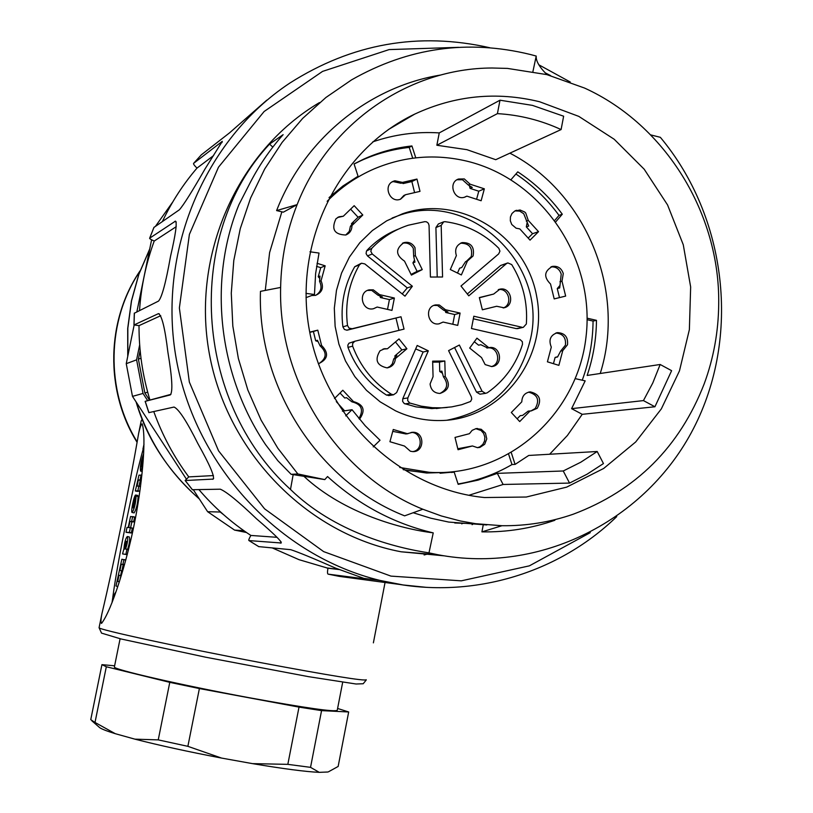 <?xml version="1.0" encoding="UTF-8"?>
<svg xmlns="http://www.w3.org/2000/svg" width="813" height="813" viewBox="0 0 813 813"><rect width="100%" height="100%" fill="white"/><g stroke="black" fill="none" stroke-linecap="round" stroke-linejoin="round"><path stroke-width="1.22" d="M138.627 433.481L141.177 420.961L142.153 419.244M120.934 575.675L119.643 580.868M124.46 564.811L123.2 564.588L121.95 570.736M127.204 554.69L122.56 553.907L125.883 554.395L126.889 549.456L125.619 548.948C127.611 542.82 128.159 538.673 127.275 536.529C125.578 538.46 124.47 542.535 123.952 548.724L122.56 553.907M127.275 536.529L129.247 536.915C130.161 539.009 129.613 543.155 127.59 549.344L127.539 549.578M130.365 527.667L132.336 528.064L131.34 532.993L126.015 532.302L129.419 532.424L130.365 527.667L128.678 527.546L129.928 521.418L131.615 521.519L132.6 516.773L130.558 516.499L128.22 527.515L127.011 527.424L126.015 532.302M134.592 516.987L132.61 516.59L134.582 517.17L133.586 521.916L131.889 521.814L130.588 527.718M131.34 532.993L129.358 532.596L131.34 532.993M137.6 495.442L137.692 496.316M138.078 496.408L138.098 496.418C137.763 503.501 136.432 508.999 134.135 512.901L132.163 512.505C134.308 509.141 135.629 503.643 136.127 496.011L133.302 507.983L135.73 495.015C134.145 494.609 130.436 512.759 132.163 512.505M139.948 490.717L139.795 491.357L135.344 491.011L137.885 490.778L138.82 486.042L137.102 486.113L138.342 479.995L140.07 479.914L141.056 475.178L138.972 475.138L135.354 490.839L137.306 491.418M141.279 480.351L140.303 480.402L138.993 486.083M112.834 596.986C118.119 557.83 133.159 484.66 143.21 449.091M385.22 581.641L373.38 642.859M101.452 623.378C100.69 622.392 100.853 619.13 101.95 613.581C114.582 560.238 129.277 488.034 138.606 433.563C139.836 427.75 141.025 424.498 142.173 423.807C146.899 438.685 141.462 489.253 134.125 524.822C127.011 560.431 112.123 609.811 101.544 623.398L101.452 623.378M144.013 444.172L142.946 449.04L143.86 448.918M143.637 453.573C140.903 461.428 139.877 467.272 140.568 471.073L142.732 466.164M142.986 463.105L141.401 467.008L143.444 456.764M138.342 479.995L140.303 480.402M132.936 507.8L134.592 499.538L132.936 507.8M129.928 521.418L131.889 521.814M124.714 549.161L126.32 541.265L124.714 549.161M119.348 581.793L117.722 581.427L118.972 575.269L120.619 575.614L121.615 570.848L119.978 570.35L121.228 564.202L122.885 564.496L123.871 559.73L121.859 559.242L116.005 585.99L117.783 586.6M120.619 575.614L121.249 575.736L120.619 575.614M117.722 581.427L119.369 581.742M121.228 564.202L123.2 564.588M116.086 591.59L112.936 596.6L111.981 602.85M114.42 666.762L114.379 666.985C112.997 669.434 181.777 685.247 248.91 697.666C306.206 708.113 335.657 712.29 337.263 710.206L342.68 682.27M266.847 100.121L229.551 132.854L201.35 154.805M258.758 546.621L290.749 549.679C298.401 552.19 313.371 558.348 335.637 568.145L365.393 578.917L328.188 574.151C327.395 574.069 327.314 572.088 327.934 568.216L339.255 569.567M327.934 568.216L299.011 559.669L272.365 547.962M192.407 489.711L220.313 489.192C226.471 491.743 238.473 501.54 256.319 518.613L256.959 519.182C273.717 533.562 281.806 541.499 281.247 542.993L248.971 540.574C248.392 540.411 249.022 538.704 250.861 535.442L277.091 537.322M250.861 535.442C231.522 522.749 214.236 507.505 198.982 489.69M148.931 412.618L174.033 407.049C178.748 409.051 186.665 421.154 197.762 443.37L198.179 444.142C209.795 464.914 214.805 476.56 213.219 479.091L185.151 480.524L188.768 476.896L213.413 475.575M188.768 476.896C173.921 456.926 162.254 435.148 153.769 411.571M149.856 399.732C142.56 375.535 138.942 350.83 139.013 325.627L134.043 324.946L158.464 313.635C161.868 315.485 164.998 328.228 167.854 351.887L167.986 352.751C172.204 377.903 172.966 391.968 170.273 394.935L145.141 401.348L170.933 394.346M139.013 325.627L160.74 315.698M139.531 310.515C141.116 286.522 146.015 263.361 154.216 241.044L176.238 226.675M162.448 221.441C171.665 202 183.179 184.226 196.99 168.108L213.565 155.598M196.99 168.108C194.226 165.385 193.118 163.789 193.657 163.322L222.315 141.34L205.028 168.952C192.071 191.522 183.514 205.14 179.358 209.805L153.962 227.406M154.216 241.044C150.822 239.52 149.297 238.565 149.663 238.189L175.486 221.116C177.224 222.823 175.598 234.459 170.608 256.014L170.435 256.867C165.852 282.66 161.878 297.395 158.515 301.095L134.358 313.218M328.188 574.151L339.356 576.387L401.134 584.649M400.504 121.716L401.51 121.859M462.983 523.277L461.723 523.857M319.468 102.58C237.701 150.883 191.218 254.632 209.317 353.614C227.223 452.628 307.405 534.202 401.155 551.793L443.786 555.797M272.822 147.102L269.55 144.104L283.127 134.663C269.52 149.999 258.026 167 248.646 185.679L238.951 204.632C207.965 280.211 218.077 374.315 265.658 444.752L277.853 460.717L291.145 474.325L297.843 473.959L324.794 479.599L327.548 476.54C358.523 504.751 393.746 523.531 433.227 532.881L428.969 552.881M650.674 134.887L660.349 137.316C727.188 217.366 740.887 336.968 693.428 428.654C646.142 520.33 540.858 574.293 437.933 554.751L428.979 552.86C394.874 547.728 334.438 532.241 290.475 489.446C193.291 400.89 184.612 234.632 269.55 144.104M291.278 474.314L324.794 479.599M304.153 476.54C344.407 513.796 402.252 529.121 432.77 532.779M532.922 71.544L536.214 56.056L530.432 54.512C467.81 39.187 408.187 47.642 351.582 79.867L325.942 97.469L302.649 118.424L282.101 142.417L264.662 169.063L250.638 197.945L240.282 228.605L233.788 260.516L231.278 293.168L232.813 326.003L238.361 358.462L247.843 390.006L261.075 420.097L277.843 448.237L297.843 473.959M536.214 56.067C535.838 61.016 539.436 67.205 547.017 74.654M281.857 211.817L269.601 252.609L265.272 290.424M413.177 512.739L430.788 518.196L448.725 522.068L486.824 524.964M134.135 325.129L126.249 363.675L132.478 396.368L143.017 393.451L147.59 400.484M126.249 363.675L136.604 359.844L143.017 393.451M132.478 396.368L186.329 479.009M151.604 239.805L136.858 311.846M193.382 489.822L207.63 511.702L220.211 512.027L223.626 514.71M219.601 511.092L220.211 512.027M243.88 530.686L234.571 530.096L207.63 511.702M234.571 530.096L246.502 532.515M172.763 201.97L155.588 226.156M139.663 344.864L136.604 359.844M393.98 126.279L393.34 126.188M405.423 119.562L404.6 119.359M140.995 358.218L138.393 359.183L140.151 350.576M149.358 399.894L144.836 392.953L138.393 359.183M144.836 392.953L147.692 392.161M424.122 554.964L427.963 553.948M472.109 524.69L473.623 523.633M510.991 179.683L517.769 171.858C535.066 183.24 549.913 197.366 562.291 214.215L559.019 215.384C546.997 199.012 532.617 185.222 515.899 174.012M329.041 197.589L342.934 186.004L358.055 176.248L354.062 163.931L363.391 159.287C378.899 152.234 395.077 147.793 411.927 145.954L409.224 147.417C392.445 149.246 376.328 153.677 360.87 160.7L354.082 164.013M306.023 297.629L314.468 294.509L305.962 293.361M309.966 251.786L319.021 253.056L315.617 273.615L314.468 294.509M345.708 415.86L352.039 409.711L365.23 425.778L380.027 440.229L373.228 446.886M352.039 409.711L342.425 411.165M458.044 483.979C477.241 480.788 495.219 474.314 511.977 464.558L515.086 464.406L528.735 455.453L597.199 451.5L603.459 463.562L587.016 474.233L569.547 483.085L563.246 470.981L580.777 462.221L597.199 451.5M563.246 470.981L497.302 473.359L478.115 480.117L458.166 484.335L454.203 472.14L451.388 472.465M718.702 304.143C718.448 331.663 713.611 358.218 704.221 383.797C679.495 447.221 635.817 490.696 573.206 514.223C550.249 522.159 526.499 526.001 501.956 525.716L475.625 523.694L460.27 520.96L441.337 515.96L422.831 509.233C338.33 475.3 278.036 382.323 280.627 287.446C281.186 258.595 286.684 230.983 297.131 204.622L283.341 212.173L276.613 210.587L297.131 204.622C328.97 122.875 409.102 68.099 492.068 68.007L507.444 68.404L546.844 74.613L584.557 88.058C665.501 124.846 720.135 213.819 718.702 304.143M582.24 380.21C589.262 361.216 592.87 341.501 593.063 321.074L587.108 319.692M593.063 321.074L596.468 320.342C596.295 339.285 593.185 357.659 587.138 375.454L660.166 364.488L671.619 370.677L654.932 406.764L643.439 400.596L571.59 408.654L585.177 380.87L575.34 378.655M587.118 318.178L596.468 320.342M554.893 220.201L559.019 215.384M562.291 214.215L555.94 221.634M501.956 525.716L481.916 531.875L483.207 525.066M481.916 531.875C507.038 532.281 531.346 528.42 554.842 520.29M280.627 287.446L260.455 291.359C257.233 387.547 318.625 482.018 404.63 515.849L422.831 509.233M440.829 74.999C368.868 86.645 304.367 138.952 276.613 210.587M403.207 469.68L426.622 473.024L454.203 472.14M440.046 473.247L451.317 472.251M468.857 495.28L503.115 484.467L497.302 473.359M503.115 484.467L569.547 483.085M511.977 464.558L508.684 454.396M511.357 452.882L515.086 464.406M549.639 454.243L567.372 435.514L582.23 414.315L571.59 408.654M582.23 414.315L654.932 406.764M497.414 113.637L499.995 100.202L532.464 105.385L563.633 116.208L561.102 129.562C540.787 120.212 519.558 114.907 497.414 113.637L436.855 145.253L466.926 149.673L495.727 159.694L561.102 129.562M499.995 100.202L439.254 132.905C416.52 131.462 394.346 134.45 372.73 141.879M436.855 145.253L439.254 132.905M600.228 373.492C626.386 291.013 586.386 192.63 509.883 153.169M539.588 101.747L578.795 116.381L614.181 139.247L644.201 169.226L667.564 204.937L683.276 244.774L690.654 286.948L689.373 329.621L679.465 370.891L661.325 408.909L635.705 441.947L603.683 468.451L566.661 487.129L526.296 497.028L484.446 497.536C400.494 489.365 325.23 418.543 309.377 330.271C293.137 242.071 338.808 150.161 414.721 114.105C454.985 95.416 496.611 91.29 539.588 101.747M412.719 158.22L409.224 147.417M411.927 145.954L415.768 157.844M643.439 400.596L652.758 383.035L660.166 364.488M433.979 305.393L437.526 305.475L443.715 310.231L447.912 311.907L445.778 312.487L454.67 314.519L452.8 324.255M454.67 314.519L460.097 313.076L457.729 325.383L443.126 322.06L438.99 323.838M445.28 310.83L445.778 312.487M395.453 341.948L401.856 349.925L394.854 355.921L395.138 357.405M394.854 355.921L396.835 355.474L393.726 358.97L392.344 363.828L390.138 366.338L387.201 367.883M382.974 349.102L387.476 348.757L399.01 338.919L406.906 348.757L395.392 358.594C394.894 363.848 392.13 366.948 387.11 367.893C376.805 365.606 374.447 359.905 380.027 350.789L384.701 348.696L387.476 348.757M432.679 362.161L439.498 362.08L439.742 371.531L442.475 373.238M439.742 371.531L441.866 371.124L443.441 376.836C448.664 383.919 447.496 389.457 439.935 393.451M474.314 341.745L478.603 345.19L480.829 344.712L487.597 347.944C498.227 346.206 501.875 363.97 491.418 366.582M479.396 297.751L493.654 294.062L499.924 289.164C511.021 286.532 515.269 305.525 504.09 307.802L496.662 306.267L482.363 309.794L479.345 297.568L493.654 294.062M498.267 289.662C508.613 287.477 513.227 304.651 503.196 307.975M467.414 261.034L461.357 274.946L450.311 269.52L456.378 255.597C454.487 249.337 456.408 244.998 462.16 242.599C471.042 242.467 474.69 246.918 473.095 255.963L467.414 261.034L465.575 261.644L461.784 267.487L459.619 268.209L457.506 273.056M460.565 243.199C469.304 243.25 472.861 247.721 471.245 256.593L466.256 261.42M414.539 260.099L412.923 262.884L417.099 271.369L411.073 274.428M402.384 243.27C407.13 242.304 410.768 244.002 413.299 248.351L413.675 256.268L414.955 262.142L412.923 262.884M379.925 295.932L380.413 297.538L389.417 299.601L387.516 309.397M367.537 290.404L371.693 290.383L377.964 295.18L382.364 296.908L380.413 297.538M389.417 299.601L394.366 298.025L391.957 310.403L377.161 307.04L373.502 308.727M443.126 322.06L439.081 323.818C427.618 326.145 424.071 306.613 435.636 304.905L439.294 304.977L445.494 309.743L460.097 313.076M445.494 309.743L443.715 310.231M401.856 349.925L406.906 348.757M393.726 358.97L395.392 358.594M439.498 362.08L444.813 361.002L445.229 376.521C450.707 384.681 448.949 390.321 439.965 393.451C434.152 393.136 430.86 389.986 430.087 383.98L433.065 376.683L432.648 361.155L444.813 361.002M443.441 376.836L445.229 376.521M486.885 348.055L489.487 347.547C501.225 345.728 503.471 365.941 491.601 366.561L485.158 364.59L481.53 357.578L469.69 348.076L476.946 338.157L488.765 347.659M411.398 275.099L404.518 261.136C395.525 255.008 395.331 248.839 403.959 242.63C408.756 241.603 412.435 243.3 415.006 247.701L415.382 255.638L422.242 269.591L411.398 275.099M417.099 271.369L422.242 269.591M415.382 255.638L413.675 256.268M377.161 307.04L373.441 308.737C361.958 311.562 357.568 292.091 369.183 289.845L373.299 289.834L379.58 294.641L394.366 298.025M379.58 294.641L377.964 295.18M371.795 248.331L366.49 250.993L366.084 253.615L367.466 255.912L372.252 253.991L370.789 251.227L371.795 248.331C382.151 237.498 394.335 229.794 408.36 225.211L424.884 221.634L426.622 221.868L428.349 223.26L429.051 225.404L430.412 277.04L442.567 276.999L441.185 225.425L443.685 221.817L445.128 221.685C465.819 224.408 483.705 233.28 498.816 248.29L499.944 251.156L498.674 253.89L460.991 286.034L468.786 295.83L506.408 263.656L507.871 262.924L511.712 264.591C522.932 282.843 527.81 302.639 526.346 324.001L523.318 327.334L516.214 328.604L473.654 318.869M372.252 253.991L412.364 286.237L407.283 287.893L367.466 255.912M347.507 325.485L342.893 326.846L344.397 329.438L346.816 330.18L352.11 328.747L349.021 328.086L347.507 325.485C344.834 303.716 348.797 283.524 359.407 264.886L361.531 263.229L364.824 263.92L404.996 296.166L412.364 286.237M352.11 328.747L401.002 316.765L347.466 330.088M415.677 348.94L423.116 352.009L428.319 350.85L417.181 345.474L396.632 392.598L393.522 394.803L391.388 394.244C373.33 382.689 360.413 366.663 352.629 346.165L352.618 343.462L354.753 341.277L404.041 329.102L401.002 316.765M428.319 350.85L407.831 397.933L402.77 398.726L423.116 352.009M522.078 327.273L473.816 316.227L471.469 328.513L520.178 339.631L522.353 341.734L522.485 344.387C516.082 364.661 504.355 380.779 487.322 392.76L485.544 393.36L482.099 391.277L459.355 345.037L448.583 350.627L471.367 396.917L471.743 399.132L470.554 401.48L461.703 404.732L451.743 406.886L441.571 407.852L432.465 407.699L421.154 406.154L409.65 402.984L407.669 400.616L407.831 397.933M398.99 330.342L396.002 318.188M389.305 395.494L386.46 395.067C368.523 383.604 355.698 367.71 347.974 347.364L347.842 345.119L348.96 343.208L355.179 341.145M447.292 407.455L431.754 408.604L415.992 406.886L404.193 403.512L402.618 401.388L402.77 398.726M454.792 347.994L476.509 392.12L479.934 394.183L485.544 393.36M480.554 394.092L479.934 394.183M517.993 328.533L516.214 328.604M467.556 293.767L500.666 265.475L507.342 263.087M437.211 276.501L435.91 227.549L438.39 223.961L443.146 222.04M367.019 250.282C376.094 240.77 386.663 233.666 398.746 228.961M402.211 293.93L407.283 287.893M342.893 326.846C340.241 305.251 344.173 285.211 354.712 266.725L360.881 263.483M469.355 185.628L470.097 188.392L478.766 191.207L476.581 199.276M457.028 179.744L462.485 179.754L468.278 185.008L472.292 187.437L470.097 188.392M527.119 222.752L526.316 226.878L532.556 233.717L528.176 238.087M514.944 210.933L519.67 211.095L523.745 213.728L528.684 226.044L526.316 226.878M559.832 285.627L557.261 288.574L559.476 297.609M550.919 266.908C556.051 266.562 559.486 268.961 561.214 274.113L559.71 287.934L557.261 288.574M557.698 356.724L555.096 357.435L553.45 363.685M555.879 333.025C562.982 333.676 566.173 337.72 565.431 345.149L560.675 351.053L557.545 356.998L555.096 357.435M530.178 410.89L519.71 421.561L511.306 412.496L521.794 401.825C522.017 396.053 524.842 392.73 530.279 391.876C539.619 394.153 541.936 399.62 537.23 408.278L531.214 410.921L528.186 411.114L522.586 415.402L520.229 415.667L517.149 418.797M528.552 392.151C537.678 394.579 539.903 400.037 535.218 408.512L530.96 410.931M472.444 445.961L458.034 449.721L455.006 437.435L469.416 433.695L472.16 430.321L476.072 428.614L481.215 429.284L485.463 433.156L486.784 438.878L484.68 444.305L479.924 447.394L477.516 447.678L472.444 445.961L457.79 448.756M475.747 428.675L481.072 430.494L483.623 433.4L484.853 437.109L484.558 441.022L482.78 444.467L479.833 446.865L477.404 447.678M392.75 431.357L406.083 433.99L412.811 432.272C424.945 431.825 424.793 452.424 412.669 451.601L410.382 451.225L404.478 446.042L389.935 441.723L393.258 429.488L407.78 433.817M411.032 432.455L411.104 432.455C422.099 431.957 423.664 450.229 412.75 451.601M340.037 393.014L344.722 398.004L346.572 397.689L351.907 401.835C361.561 404.203 363.909 409.772 358.94 418.553M309.773 332.375L313.391 331.491L315.688 340.799L318.046 341.531M315.688 340.799L317.446 340.291L320.078 345.85C327.202 352.446 326.785 358.391 318.828 363.665M316.562 266.359L320.739 267.66L318.218 276.776L319.814 278.493M318.218 276.776L319.976 276.074L319.56 281.379C322.365 287.294 321.084 291.938 315.718 295.322M350.606 209.144L358.086 217.234L351.48 223.656L351.775 224.673M351.48 223.656L353.34 222.792L350.403 226.288L349.295 231.359L345.749 235.008C334.346 234.591 331.094 229.164 335.993 218.738L339.112 216.756L343.31 216.238L354.173 205.679L362.801 215.008L351.958 225.567C351.938 230.17 349.864 233.321 345.738 235.018M339.112 216.756L337.588 217.498L343.31 216.238M402.516 182.966L403.035 183.586L411.866 181.553L414.589 192.62M392.1 181.939L393.238 181.594L400.789 183.24L405.037 182.61L403.035 183.586M411.866 181.553L416.967 179.073L419.996 191.37L405.494 194.724L403.807 195.516L400.403 199.236M392.1 218.047L397.547 215.994C468.349 188.768 547.942 263.026 530.696 338.238C519.781 383.807 491.916 411.124 447.089 420.199M465.056 196.929L466.886 196.146L464.934 197.081C454.132 201.218 447.516 182.539 458.542 179.012L464.314 178.931L470.117 184.195L484.345 188.819L481.133 200.75L466.886 196.146M478.766 191.207L484.345 188.819M470.117 184.195L468.278 185.008M530.046 240.13L519.792 228.89L516.103 228.199L511.743 224.479L510.33 220.831L510.422 216.949L511.997 213.473L514.802 211.004L520.035 209.998L524.639 211.98L525.716 212.996L528.287 220.435L538.531 231.664L530.046 240.13M532.556 233.717L538.531 231.664M528.287 220.435L526.306 221.146M554.192 298.91L550.533 284.011C543.48 276.938 544.161 271.064 552.555 266.379C557.881 265.81 561.448 268.199 563.277 273.534L562.007 281.196L565.655 296.084L554.192 298.91M562.007 281.196L559.944 281.755M547.413 361.815L551.295 347.11C548.369 339.793 550.462 334.966 557.576 332.629C564.893 333.066 568.206 337.11 567.504 344.753L562.738 350.667L558.866 365.362L547.413 361.815M562.738 350.667L560.675 351.053M351.907 401.835L353.462 401.581C363.777 404.518 365.779 410.402 359.488 419.213M334.478 398.533L342.822 390.24L353.462 401.581M344.56 410.839L336.297 401.602M313.391 331.491L317.781 330.159L321.562 345.444C329.102 353.137 328.086 359.234 318.533 363.716L318.34 363.736M320.078 345.85L321.562 345.444M309.723 332.131L317.781 330.159M320.739 267.66L325.18 265.831L321.044 280.8C324.021 287.66 322.182 292.517 315.515 295.373L311.755 295.515M319.56 281.379L321.044 280.8M317.04 263.29L325.18 265.831M358.086 217.234L362.801 215.008M350.403 226.288L351.958 225.567M405.494 194.724L400.555 199.185C389.742 203.667 382.547 185.079 393.583 181.177L394.894 180.771L402.455 182.407L416.967 179.073M402.455 182.407L400.789 183.24M395.474 410.789L380.169 401.846L366.49 390.342L354.834 376.612L345.545 361.063L338.909 344.153L335.129 326.359L334.316 308.229L336.48 290.292L341.562 273.066L349.407 257.071L359.763 242.772L372.334 230.567L386.734 220.811L402.547 213.768C459.833 193.555 526.285 235.445 536.773 296.948C548.602 358.218 501.021 420.077 440.148 420.555C424.66 420.768 409.762 417.506 395.474 410.789M327.161 201.289C340.83 187.376 356.47 176.584 374.082 168.921C404.244 156.248 435.219 153.667 467.028 161.187C542.241 179.297 595.523 258.869 586.021 336.958C577.372 415.169 506.946 477.333 429.254 472.302L399.722 467.465M360.576 175.618L345.505 184.561L331.541 195.293M406.52 470.381L424.03 472.516L441.408 472.546M114.623 665.786L101.93 664.658L106.32 666.751L169.775 682.351L199.388 688.56L299.011 707.107L321.562 710.623L348.675 711.975L337.598 708.458M101.93 664.658L90.751 719.657L95.009 722.452L106.32 666.751M95.009 722.452L115.283 733.692C107.113 731.182 101.94 729.18 99.765 727.706L98.901 726.944M328.381 771.842L338.147 766.456L348.675 711.975M287.832 764.352L310.536 767.35L319.275 772.35C305.769 771.74 283.513 768.834 252.508 763.631L287.832 764.352L299.011 707.107M321.562 710.623L310.536 767.35M158.24 739.881L187.874 746.334L221.492 758.062C188.159 751.7 159.297 745.399 134.887 739.149L158.24 739.881L169.775 682.351M199.388 688.56L187.874 746.334M319.275 772.35L327.852 772.004M221.492 758.062L252.508 763.631M115.283 733.692L134.887 739.149M136.96 441.561C105.294 390.057 106.615 320.495 139.917 271.227M99.105 627.555L99.074 627.717C97.357 629.404 180.13 647.402 261.044 662.707C329.753 675.583 364.824 681.264 366.257 679.749M142.946 449.04L143.85 449.223L142.946 449.04M139.795 491.357L137.824 490.961M141.066 475.005L141.858 475.168L141.066 475.005M141.838 475.341L141.056 475.178M140.131 479.731L141.32 479.975M141.299 480.158L140.07 479.914M138.82 486.042L140.527 486.398L138.82 486.042M140.507 486.57L138.81 486.225M137.885 490.778L139.856 491.184M137.824 495.666L135.862 495.259M135.873 495.087L137.844 495.483M138.098 496.418L136.127 496.011M134.582 517.17L132.6 516.773M131.676 521.336L133.647 521.743M133.586 521.916L131.615 521.519L133.586 521.916M132.326 528.247L130.354 527.85M129.419 532.424L131.401 532.82M127.214 554.659L125.883 554.395L127.214 554.659M125.944 554.222L127.255 554.486M128.424 549.944L126.879 549.629M126.889 549.456L128.464 549.761M125.619 548.948L127.59 549.344M121.625 570.665L122.702 570.878M122.651 571.051L121.615 570.848M120.68 575.441L121.3 575.563M123.881 559.557L125.812 559.933M125.761 560.106L123.871 559.73M122.936 564.324L124.511 564.629M124.46 564.801L122.875 564.496L124.46 564.801M221.38 141.909L222.061 142.539M149.724 238.107L154.043 227.223M174.775 221.39L176.289 222.03M134.043 324.946L134.369 313.076M158.169 313.737L159.236 313.777M148.942 412.648L145.222 401.327M213.646 478.44L212.569 479.304M192.518 489.843L185.232 480.544M281.085 541.804L280.282 543.165M258.91 546.712L249.032 540.594M193.697 163.281L201.411 154.734M426.337 587.342L403.146 584.964L380.169 580.462C279.713 556.224 195.811 466.692 176.37 359.559C156.858 252.447 204.012 139.968 289.733 83.139C352.039 43.506 418.705 31.697 489.731 47.723M458.745 47.327L389.132 49.593L322.568 71.392L264.134 111.493L218.484 167.193L189.388 234.408L179.368 307.975L189.348 382.08L218.555 450.839L264.581 508.826L323.635 551.61L390.962 576.112L461.296 580.838L529.365 565.848L590.258 532.647M550.594 75.599L545.31 72.885M290.485 489.446L293.168 474.65M149.683 249.174L138.881 274.306L131.543 300.81L127.834 328.188L127.834 355.901M136.32 402.252C148.301 440.646 169.267 472.831 199.236 498.806M352.629 346.165L347.974 347.364M391.388 394.244L386.46 395.067M410.067 403.146L404.996 403.898M482.099 391.277L476.509 392.12M500.666 265.475L506.408 263.656M435.91 227.549L441.185 225.425M359.407 264.886L354.712 266.725M366.206 680.034L363.208 683.733L356.084 684.007L308.676 676.69L205.618 657.199L121.086 638.988L101.523 633.114L99.074 627.717L101.93 613.663M136.879 441.987C104.867 390.342 106.229 320.403 140.049 270.861M142.245 471.418L140.568 471.073M137.702 495.422L135.791 495.036M138.088 496.397L136.117 495.991M120.1 638.744L114.379 666.985M338.736 569.374L326.704 567.931M153.982 227.284L149.653 238.179M134.297 313.127L133.972 325.007M145.141 401.348L148.87 412.658M185.151 480.524L192.437 489.833M258.849 546.702L248.971 540.574M201.37 154.775L193.657 163.322M616.732 516.611C555.848 575.777 464.884 601.447 380.169 580.462L364.57 578.45M570.289 82.042L538.867 64.816M437.933 554.751L401.155 551.793M199.368 499.009C167.966 471.062 146.868 438.685 136.066 401.856M127.743 356.368L127.702 328.472L131.421 300.922L138.81 274.276L149.714 249.002M360.87 160.7L363.391 159.287M454.752 523.003L475.625 523.694M414.721 114.105L388.299 129.623M435.636 304.905L434.071 305.353M384.701 348.696L383.065 349.092M489.487 347.547L487.597 347.944M499.924 289.164L498.521 289.57M462.16 242.599L460.778 243.097M403.959 242.63L402.476 243.229M369.183 289.845L367.588 290.393M347.232 330.129L351.877 328.798M388.573 395.616L393.522 394.803M436.276 408.563L441.571 407.852M517.444 328.655L523.318 327.334M458.542 179.012L457.292 179.582M516.519 210.282L515.29 210.76M552.555 266.379L551.285 266.755M557.576 332.629L556.214 332.913M530.279 391.876L528.796 392.09M477.505 428.492L475.859 428.654M412.811 432.272L411.104 432.455M393.583 181.177L392.262 181.838M402.547 213.768L397.547 215.994M429.254 472.302L424.03 472.516M99.765 727.706L91.859 720.816"/></g></svg>
